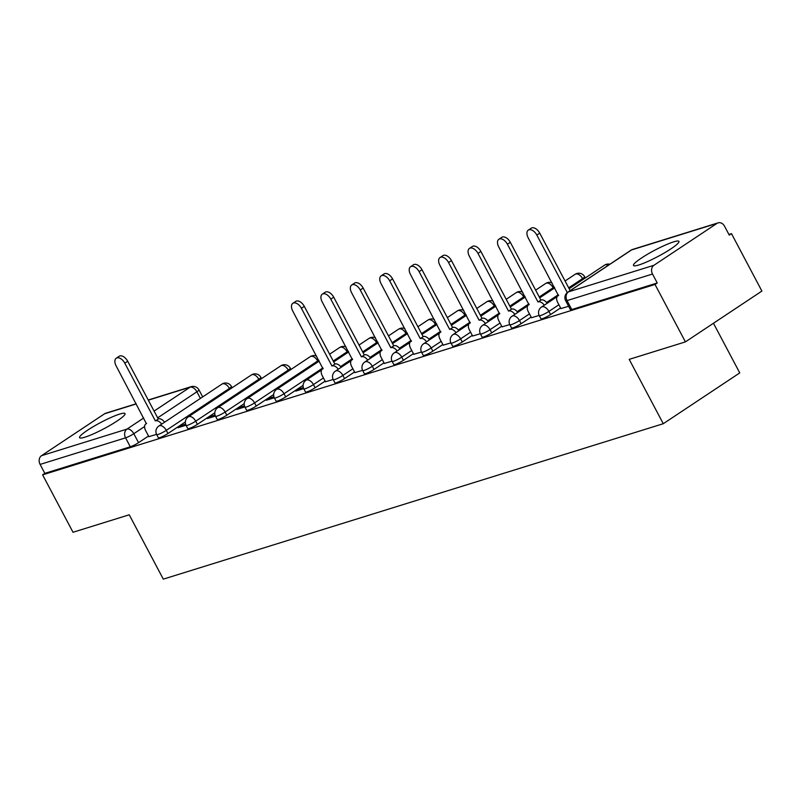 <?xml version="1.0" encoding="UTF-8"?>
<svg xmlns="http://www.w3.org/2000/svg" width="802" height="802" viewBox="0 0 802 802"><rect width="100%" height="100%" fill="white"/><g stroke="black" fill="none" stroke-linecap="round" stroke-linejoin="round"><path stroke-width="1.2" d="M540.979 318.815A6.596 0.902 -27.9 0 0 542.342 318.695A6.596 0.902 -27.9 0 0 550.583 314.564L548.899 311.387A6.596 0.902 152.1 0 1 540.668 315.517A6.596 0.902 152.1 0 1 539.295 315.647L540.979 318.815M511.546 327.968A6.596 0.902 -27.9 0 0 512.919 327.848A6.596 0.902 -27.9 0 0 521.15 323.707L519.465 320.539A6.596 0.902 152.1 0 1 511.235 324.67A6.596 0.902 152.1 0 1 509.871 324.79L511.546 327.968M482.112 337.121A6.596 0.902 -27.9 0 0 483.486 337A6.596 0.902 -27.9 0 0 491.716 332.86L490.032 329.682A6.596 0.902 152.1 0 1 481.801 333.822A6.596 0.902 152.1 0 1 480.438 333.943L482.112 337.121M452.689 346.263A6.596 0.902 -27.9 0 0 454.052 346.143A6.596 0.902 -27.9 0 0 462.283 342.013L460.599 338.835A6.596 0.902 152.1 0 1 452.368 342.975A6.596 0.902 152.1 0 1 451.005 343.096L452.689 346.263M423.255 355.416A6.596 0.902 -27.9 0 0 424.619 355.296A6.596 0.902 -27.9 0 0 432.849 351.156L431.175 347.988A6.596 0.902 152.1 0 1 422.935 352.118A6.596 0.902 152.1 0 1 421.571 352.238L423.255 355.416M393.822 364.569A6.596 0.902 -27.9 0 0 395.185 364.449A6.596 0.902 -27.9 0 0 403.416 360.309L401.742 357.131A6.596 0.902 152.1 0 1 393.511 361.271A6.596 0.902 152.1 0 1 392.138 361.391L393.822 364.569M364.389 373.722A6.596 0.902 -27.9 0 0 365.752 373.592A6.596 0.902 -27.9 0 0 373.993 369.461L372.308 366.283A6.596 0.902 152.1 0 1 364.078 370.424A6.596 0.902 152.1 0 1 362.704 370.544L364.389 373.722M334.955 382.865A6.596 0.902 -27.9 0 0 336.329 382.744A6.596 0.902 -27.9 0 0 344.559 378.614L342.875 375.436A6.596 0.902 152.1 0 1 334.645 379.567A6.596 0.902 152.1 0 1 333.281 379.697L334.955 382.865M305.522 392.018A6.596 0.902 -27.9 0 0 306.895 391.897A6.596 0.902 -27.9 0 0 315.126 387.757L313.442 384.589A6.596 0.902 152.1 0 1 305.211 388.719A6.596 0.902 152.1 0 1 303.848 388.84L305.522 392.018M276.099 401.17A6.596 0.902 -27.9 0 0 277.462 401.04A6.596 0.902 -27.9 0 0 285.692 396.91L284.008 393.732A6.596 0.902 152.1 0 1 275.778 397.872A6.596 0.902 152.1 0 1 274.414 397.993L276.099 401.17M246.665 410.313A6.596 0.902 -27.9 0 0 248.029 410.193A6.596 0.902 -27.9 0 0 256.259 406.063L254.585 402.885A6.596 0.902 152.1 0 1 246.344 407.015A6.596 0.902 152.1 0 1 244.981 407.145L246.665 410.313M217.232 419.466A6.596 0.902 -27.9 0 0 218.595 419.346A6.596 0.902 -27.9 0 0 226.826 415.205L225.151 412.038A6.596 0.902 152.1 0 1 216.921 416.168A6.596 0.902 152.1 0 1 215.548 416.288L217.232 419.466M187.798 428.619A6.596 0.902 -27.9 0 0 189.162 428.499A6.596 0.902 -27.9 0 0 197.402 424.358L195.718 421.18A6.596 0.902 152.1 0 1 187.488 425.321A6.596 0.902 152.1 0 1 186.114 425.441L187.798 428.619M158.365 437.762A6.596 0.902 -27.9 0 0 159.738 437.641A6.596 0.902 -27.9 0 0 167.969 433.511L166.285 430.333A6.596 0.902 152.1 0 1 158.054 434.473A6.596 0.902 152.1 0 1 156.691 434.594L158.365 437.762M119.688 414.083A25.714 3.519 -27.9 0 0 93.694 426.403A25.714 3.519 -27.9 0 0 79.578 437.661A25.714 3.519 -27.9 0 0 84.902 437.19A25.714 3.519 -27.9 0 0 110.907 424.859A25.714 3.519 -27.9 0 0 125.022 413.601A25.714 3.519 -27.9 0 0 119.688 414.083M673.61 241.873A25.714 3.519 -27.9 0 0 647.615 254.194A25.714 3.519 -27.9 0 0 633.5 265.462A25.714 3.519 -27.9 0 0 638.823 264.981A25.714 3.519 -27.9 0 0 664.818 252.66A25.714 3.519 -27.9 0 0 678.943 241.392A25.714 3.519 -27.9 0 0 673.61 241.873M685.419 341.883L629.199 359.366L663.274 423.717L163.307 579.144L129.232 514.794L73.012 532.267L42.606 474.844L655.013 284.459L685.419 341.883L761.9 291.076L731.494 233.653L728.908 234.455M713.459 323.256L739.755 372.91L663.274 423.717M731.494 233.653L729.269 235.136L724.527 226.184A6.596 5.273 72.7 0 0 718.111 222.856A6.596 5.273 72.7 0 0 717.008 223.377L653.911 265.292A6.596 5.273 72.7 0 0 652.507 274.033L567.044 300.6A6.596 0.902 152.1 0 1 565.671 300.72L570.412 309.672A6.596 0.902 152.1 0 0 571.776 309.542L567.044 300.6A6.596 5.273 72.7 0 1 568.448 291.868L653.911 265.292M655.013 284.459L657.239 282.976L652.507 274.033M148.53 436.017L138.535 442.654L133.794 433.712A6.596 0.902 152.1 0 1 125.563 437.852L40.1 464.418A6.596 5.273 -107.3 0 1 41.503 455.686L104.601 413.762A6.596 5.273 -107.3 0 1 105.704 413.241L136.18 403.767M40.1 464.418L44.832 473.36L42.606 474.844M185.603 424.168L181.342 425.491L181.884 426.504M181.342 425.491L178.004 427.707L186.004 425.22M215.036 415.015L210.776 416.338L211.317 417.351M210.776 416.338L207.427 418.564L215.437 416.068M244.47 405.862L240.209 407.185L240.75 408.208M240.209 407.185L236.861 409.411L244.871 406.925M273.903 396.709L269.642 398.043L270.174 399.055M269.642 398.043L266.294 400.258L274.304 397.772M303.326 387.567L299.076 388.89L299.607 389.902M299.076 388.89L295.727 391.105L303.737 388.619M325.462 381.762L333.161 379.476M354.895 372.609L362.594 370.323M384.328 363.456L392.028 361.171M413.762 354.314L421.461 352.018M443.185 345.161L450.894 342.875M472.619 336.008L480.328 333.722M502.052 326.855L509.751 324.569M531.485 317.712L539.185 315.427M560.919 308.559L568.618 306.274M560.578 307.918L550.583 314.564M531.145 317.071L521.15 323.707M501.711 326.213L491.716 332.86M472.278 335.366L462.283 342.013M442.854 344.519L432.849 351.156M413.421 353.672L403.416 360.309M383.988 362.815L373.993 369.461M354.554 371.968L344.559 378.614M325.121 381.12L315.126 387.757M303.096 385.351L285.692 396.91M273.662 394.504L256.259 406.063M244.229 403.647L226.826 415.205M214.796 412.799L197.402 424.358M185.362 421.952L167.969 433.511M148.871 436.659L156.57 434.373M657.239 282.976L571.776 309.542M44.832 473.36L130.305 446.794A6.596 0.902 -27.9 0 0 138.535 442.654M161.693 424.138A6.596 3.85 -123.6 0 0 155.638 420.799L158.535 418.875A6.596 3.85 56.4 0 1 164.59 422.213M155.357 420.89L124.801 363.176A7.579 4.421 -123.6 0 0 116.26 358.213L119.157 356.288A7.579 4.421 56.4 0 1 127.698 361.251L158.255 418.965M116.26 358.213A7.579 4.421 -123.6 0 0 116.12 365.872L146.395 423.677A6.596 3.85 -123.6 0 0 145.804 423.957A6.596 3.85 -123.6 0 0 145.673 430.624L148.921 436.749M338.284 369.241A6.596 3.85 -123.6 0 0 332.228 365.902L335.126 363.978A6.596 3.85 56.4 0 1 341.181 367.316M331.948 365.993L301.392 308.279A7.579 4.421 -123.6 0 0 292.85 303.306L295.748 301.382A7.579 4.421 56.4 0 1 304.289 306.354L334.845 364.068M292.85 303.306A7.579 4.421 -123.6 0 0 292.71 310.975L322.985 368.78A6.596 3.85 -123.6 0 0 322.394 369.06A6.596 3.85 -123.6 0 0 322.264 375.727L325.512 381.852M367.707 360.088A6.596 3.85 -123.6 0 0 361.662 356.75L364.559 354.825A6.596 3.85 56.4 0 1 370.614 358.163M361.381 356.84L330.815 299.126A7.579 4.421 -123.6 0 0 322.284 294.164L325.181 292.239A7.579 4.421 56.4 0 1 333.722 297.201L364.278 354.915M322.284 294.164A7.579 4.421 -123.6 0 0 322.143 301.823L352.419 359.627A6.596 3.85 -123.6 0 0 351.827 359.908A6.596 3.85 -123.6 0 0 351.697 366.574L354.945 372.699M397.14 350.945A6.596 3.85 -123.6 0 0 391.095 347.607L393.993 345.682A6.596 3.85 56.4 0 1 400.038 349.01M390.815 347.697L360.248 289.973A7.579 4.421 -123.6 0 0 351.717 285.011L354.614 283.086A7.579 4.421 56.4 0 1 363.146 288.048L393.712 345.762M351.717 285.011A7.579 4.421 -123.6 0 0 351.577 292.67L381.852 350.474A6.596 3.85 -123.6 0 0 381.261 350.755A6.596 3.85 -123.6 0 0 381.13 357.421L384.379 363.547M426.574 341.792A6.596 3.85 -123.6 0 0 420.529 338.454L423.426 336.529A6.596 3.85 56.4 0 1 429.471 339.868M420.238 338.544L389.682 280.83A7.579 4.421 -123.6 0 0 381.15 275.858L384.048 273.933A7.579 4.421 56.4 0 1 392.579 278.906L423.145 336.619M381.15 275.858A7.579 4.421 -123.6 0 0 381 283.527L411.276 341.331A6.596 3.85 -123.6 0 0 410.684 341.612A6.596 3.85 -123.6 0 0 410.564 348.268L413.812 354.404M456.007 332.64A6.596 3.85 -123.6 0 0 449.952 329.301L452.859 327.376A6.596 3.85 56.4 0 1 458.904 330.715M449.671 329.391L419.115 271.678A7.579 4.421 -123.6 0 0 410.584 266.715L413.481 264.78A7.579 4.421 56.4 0 1 422.012 269.753L452.569 327.467M410.584 266.715A7.579 4.421 -123.6 0 0 410.434 274.374L440.709 332.178A6.596 3.85 -123.6 0 0 440.118 332.459A6.596 3.85 -123.6 0 0 439.997 339.126L443.235 345.251M485.441 323.487A6.596 3.85 -123.6 0 0 479.385 320.158L482.283 318.234A6.596 3.85 56.4 0 1 488.338 321.562M479.105 320.239L448.549 262.525A7.579 4.421 -123.6 0 0 440.007 257.562L442.915 255.637A7.579 4.421 56.4 0 1 451.446 260.6L482.002 318.314M440.007 257.562A7.579 4.421 -123.6 0 0 439.867 265.221L470.142 323.026A6.596 3.85 -123.6 0 0 469.551 323.306A6.596 3.85 -123.6 0 0 469.431 329.973L472.669 336.098M514.874 314.344A6.596 3.85 -123.6 0 0 508.819 311.006L511.716 309.081A6.596 3.85 56.4 0 1 517.771 312.419M508.538 311.096L477.982 253.382A7.579 4.421 -123.6 0 0 469.441 248.409L472.338 246.485A7.579 4.421 56.4 0 1 480.879 251.447L511.435 309.171M469.441 248.409A7.579 4.421 -123.6 0 0 469.3 256.079L499.576 313.883A6.596 3.85 -123.6 0 0 498.984 314.163A6.596 3.85 -123.6 0 0 498.854 320.82L502.102 326.955M544.297 305.191A6.596 3.85 -123.6 0 0 538.252 301.853L541.149 299.928A6.596 3.85 56.4 0 1 547.205 303.266M537.972 301.943L507.405 244.229A7.579 4.421 -123.6 0 0 498.874 239.257L501.771 237.332A7.579 4.421 56.4 0 1 510.313 242.304L540.869 300.018M498.874 239.257A7.579 4.421 -123.6 0 0 498.734 246.926L529.009 304.73A6.596 3.85 -123.6 0 0 528.418 305.011A6.596 3.85 -123.6 0 0 528.287 311.677L531.536 317.803M567.285 292.57L536.839 235.076A7.579 4.421 -123.6 0 0 528.307 230.114L531.205 228.189A7.579 4.421 56.4 0 1 539.736 233.151L570.162 290.615M528.307 230.114A7.579 4.421 -123.6 0 0 528.167 237.773L558.443 295.577A6.596 3.85 -123.6 0 0 557.851 295.858A6.596 3.85 -123.6 0 0 557.721 302.524L560.969 308.65M717.008 223.377L631.545 249.943L568.448 291.868A6.596 3.85 -123.6 0 0 567.856 292.149A6.596 6.596 0 0 0 565.671 300.72M200.41 398.414L196.901 391.797L157.663 417.852M144.601 426.534L133.794 433.712A6.596 3.85 56.4 0 0 126.967 429.11L143.708 417.992M154.084 411.095L190.074 387.196L148.31 400.178M136.26 403.927L104.601 413.762M41.503 455.686L126.967 429.11A6.596 5.273 72.7 0 0 125.563 437.852L130.305 446.794M558.894 304.74L548.899 311.387A6.596 3.85 -123.6 0 0 542.072 306.785A6.596 3.85 56.4 0 0 541.48 307.066A6.596 6.596 0 0 0 539.295 315.647M583.024 279.467L582.573 278.615L568.688 287.838M558.312 294.725L546.603 302.504M529.46 313.893L519.465 320.539A6.596 3.85 -123.6 0 0 512.638 315.938A6.596 3.85 56.4 0 0 512.047 316.219A6.596 6.596 0 0 0 509.871 324.79M553.591 288.62L553.139 287.768L539.265 296.981M528.889 303.878L517.18 311.657M500.037 323.046L490.032 329.682A6.596 3.85 -123.6 0 0 483.205 325.091A6.596 3.85 56.4 0 0 482.614 325.371A6.596 6.596 0 0 0 480.438 333.943M524.157 297.773L523.706 296.92L509.831 306.133M499.456 313.031L487.746 320.81M470.604 332.188L460.599 338.835A6.596 3.85 -123.6 0 0 453.772 334.233A6.596 3.85 56.4 0 0 453.18 334.514A6.596 6.596 0 0 0 451.005 343.096M494.724 306.915L494.273 306.063L480.398 315.286M470.022 322.173L458.313 329.953M441.17 341.341L431.175 347.988A6.596 3.85 -123.6 0 0 424.338 343.386A6.596 3.85 56.4 0 0 423.747 343.667A6.596 6.596 0 0 0 421.571 352.238M465.29 316.068L464.839 315.216L450.965 324.429M440.589 331.326L428.88 339.106M411.737 350.494L401.742 357.131A6.596 3.85 -123.6 0 0 394.915 352.539A6.596 3.85 56.4 0 0 394.323 352.82A6.596 6.596 0 0 0 392.138 361.391M435.857 325.221L435.406 324.369L421.531 333.582M411.155 340.479L399.446 348.258M382.303 359.647L372.308 366.283A6.596 3.85 -123.6 0 0 365.481 361.682A6.596 3.85 56.4 0 0 364.89 361.963A6.596 6.596 0 0 0 362.704 370.544M406.434 334.374L405.982 333.512L392.098 342.735M381.722 349.622L370.013 357.401M352.87 368.79L342.875 375.436A6.596 3.85 -123.6 0 0 336.048 370.835A6.596 3.85 56.4 0 0 335.457 371.115A6.596 6.596 0 0 0 333.281 379.697M377 343.517L376.549 342.665L362.674 351.888M352.299 358.775L340.589 366.554M323.447 377.942L313.442 384.589A6.596 3.85 -123.6 0 0 306.615 379.988A6.596 3.85 56.4 0 0 306.023 380.268A6.596 6.596 0 0 0 303.848 388.84M347.567 352.669L347.116 351.817L333.241 361.03M322.865 367.928L284.008 393.732A6.596 3.85 -123.6 0 0 277.181 389.14A6.596 3.85 56.4 0 0 276.59 389.421A6.596 6.596 0 0 0 274.414 397.993M318.133 361.822L317.682 360.97L254.585 402.885A6.596 3.85 -123.6 0 0 247.748 398.283A6.596 3.85 56.4 0 0 247.156 398.564A6.596 6.596 0 0 0 244.981 407.145M288.7 370.965L288.249 370.113L225.151 412.038A6.596 3.85 -123.6 0 0 218.324 407.436A6.596 3.85 56.4 0 0 217.723 407.717A6.596 6.596 0 0 0 215.548 416.288M259.267 380.118L258.815 379.266L195.718 421.18A6.596 3.85 -123.6 0 0 188.891 416.589A6.596 3.85 56.4 0 0 188.3 416.87A6.596 6.596 0 0 0 186.114 425.441M229.843 389.271L229.392 388.419L166.285 430.333A6.596 3.85 -123.6 0 0 159.458 425.732A6.596 3.85 56.4 0 0 158.866 426.012A6.596 6.596 0 0 0 156.691 434.594M231.437 386.504A6.596 0.902 152.1 0 1 229.392 388.419A6.596 3.85 -123.6 0 0 222.555 383.817A6.596 3.85 -123.6 0 0 221.964 384.098A6.596 6.596 0 0 1 231.437 386.504L232.109 387.767M260.871 377.351A6.596 0.902 152.1 0 1 258.815 379.266A6.596 3.85 -123.6 0 0 251.988 374.664A6.596 3.85 -123.6 0 0 251.397 374.945A6.596 6.596 0 0 1 260.871 377.351L261.542 378.614M290.304 368.208A6.596 0.902 152.1 0 1 288.249 370.113A6.596 3.85 -123.6 0 0 281.422 365.522A6.596 3.85 -123.6 0 0 280.83 365.802A6.596 6.596 0 0 1 290.304 368.208L290.966 369.461M318.765 360.188A6.596 0.902 152.1 0 1 317.682 360.97A6.596 3.85 -123.6 0 0 310.855 356.369A6.596 3.85 -123.6 0 0 310.264 356.649A6.596 6.596 0 0 1 316.62 356.128M348.198 351.045A6.596 0.902 152.1 0 1 347.116 351.817A6.596 3.85 -123.6 0 0 340.289 347.216A6.596 3.85 -123.6 0 0 339.697 347.497A6.596 6.596 0 0 1 346.053 346.975M377.632 341.893A6.596 0.902 152.1 0 1 376.549 342.665A6.596 3.85 -123.6 0 0 369.722 338.063A6.596 3.85 -123.6 0 0 369.12 338.344A6.596 6.596 0 0 1 375.476 337.832M407.065 332.74A6.596 0.902 152.1 0 1 405.982 333.512A6.596 3.85 -123.6 0 0 399.145 328.92A6.596 3.85 -123.6 0 0 398.554 329.201A6.596 6.596 0 0 1 404.91 328.68M436.499 323.597A6.596 0.902 152.1 0 1 435.406 324.369A6.596 3.85 -123.6 0 0 428.579 319.767A6.596 3.85 -123.6 0 0 427.987 320.048A6.596 6.596 0 0 1 434.343 319.527M465.932 314.444A6.596 0.902 152.1 0 1 464.839 315.216A6.596 3.85 -123.6 0 0 458.012 310.615A6.596 3.85 -123.6 0 0 457.421 310.895A6.596 6.596 0 0 1 463.777 310.374M495.355 305.291A6.596 0.902 152.1 0 1 494.273 306.063A6.596 3.85 -123.6 0 0 487.446 301.472A6.596 3.85 -123.6 0 0 486.854 301.752A6.596 6.596 0 0 1 493.21 301.231M524.789 296.138A6.596 0.902 152.1 0 1 523.706 296.92A6.596 3.85 -123.6 0 0 516.879 292.319A6.596 3.85 -123.6 0 0 516.288 292.6A6.596 6.596 0 0 1 522.643 292.078M554.222 286.996A6.596 0.902 152.1 0 1 553.139 287.768A6.596 3.85 -123.6 0 0 546.312 283.166A6.596 3.85 -123.6 0 0 545.711 283.447A6.596 6.596 0 0 1 552.067 282.926M584.618 276.71A6.596 0.902 152.1 0 1 582.573 278.615A6.596 3.85 -123.6 0 0 575.736 274.023A6.596 3.85 -123.6 0 0 575.144 274.294A6.596 6.596 0 0 1 584.618 276.71L585.29 277.963M608.157 265.372A6.596 3.85 -123.6 0 0 605.169 264.871A6.596 3.85 -123.6 0 0 604.578 265.151A6.596 6.596 0 0 1 609.851 264.249M202.675 396.91L198.956 389.882A6.596 0.902 152.1 0 1 196.901 391.797A6.596 3.85 56.4 0 0 190.074 387.196A6.596 5.273 -107.3 0 1 191.167 386.674L148.22 400.018M630.953 250.224A6.596 3.85 -123.6 0 1 631.545 249.943A6.596 5.273 -107.3 0 1 632.648 249.422A6.596 6.596 0 0 0 630.953 250.224L567.856 292.149M155.638 420.799L158.535 418.875M124.801 363.176L127.698 361.251M332.228 365.902L335.126 363.978M301.392 308.279L304.289 306.354M361.662 356.75L364.559 354.825M330.815 299.126L333.722 297.201M391.095 347.607L393.993 345.682M360.248 289.973L363.146 288.048M420.529 338.454L423.426 336.529M389.682 280.83L392.579 278.906M449.952 329.301L452.859 327.376M419.115 271.678L422.012 269.753M479.385 320.158L482.283 318.234M448.549 262.525L451.446 260.6M508.819 311.006L511.716 309.081M477.982 253.382L480.879 251.447M538.252 301.853L541.149 299.928M507.405 244.229L510.313 242.304M536.839 235.076L539.736 233.151M158.866 426.012L221.964 384.098M188.3 416.87L251.397 374.945M217.723 407.717L280.83 365.802M247.156 398.564L310.264 356.649M276.59 389.421L319.236 361.08M329.612 354.193L339.697 347.497M306.023 380.268L321.622 369.902M333.692 361.882L348.669 351.938M359.045 345.04L369.12 338.344M335.457 371.115L351.055 360.75M363.126 352.74L378.103 342.785M388.479 335.888L398.554 329.201M364.89 361.963L380.489 351.597M392.559 343.587L407.536 333.632M417.912 326.745L427.987 320.048M394.323 352.82L409.922 342.454M421.982 334.434L436.97 324.489M447.346 317.592L457.421 310.895M423.747 343.667L439.356 333.301M451.416 325.291L466.403 315.336M476.779 308.439L486.854 301.752M453.18 334.514L468.789 324.148M480.849 316.138L495.826 306.184M506.202 299.296L516.288 292.6M482.614 325.371L498.212 315.006M510.283 306.986L525.26 297.031M535.636 290.144L545.711 283.447M512.047 316.219L527.646 305.853M539.716 297.833L554.693 287.888M565.069 280.991L575.144 274.294M541.48 307.066L557.079 296.7M569.149 288.69L604.578 265.151M718.111 222.856L632.648 249.422M198.956 389.882A6.596 6.596 0 0 0 191.167 386.674M145.804 423.957L146.596 423.436M322.394 369.06L323.186 368.529M351.827 359.908L352.619 359.386M381.261 350.755L382.053 350.233M410.684 341.612L411.476 341.081M440.118 332.459L440.91 331.938M469.551 323.306L470.343 322.785M498.984 314.163L499.776 313.632M528.418 305.011L529.21 304.479M557.851 295.858L558.643 295.337"/></g></svg>
